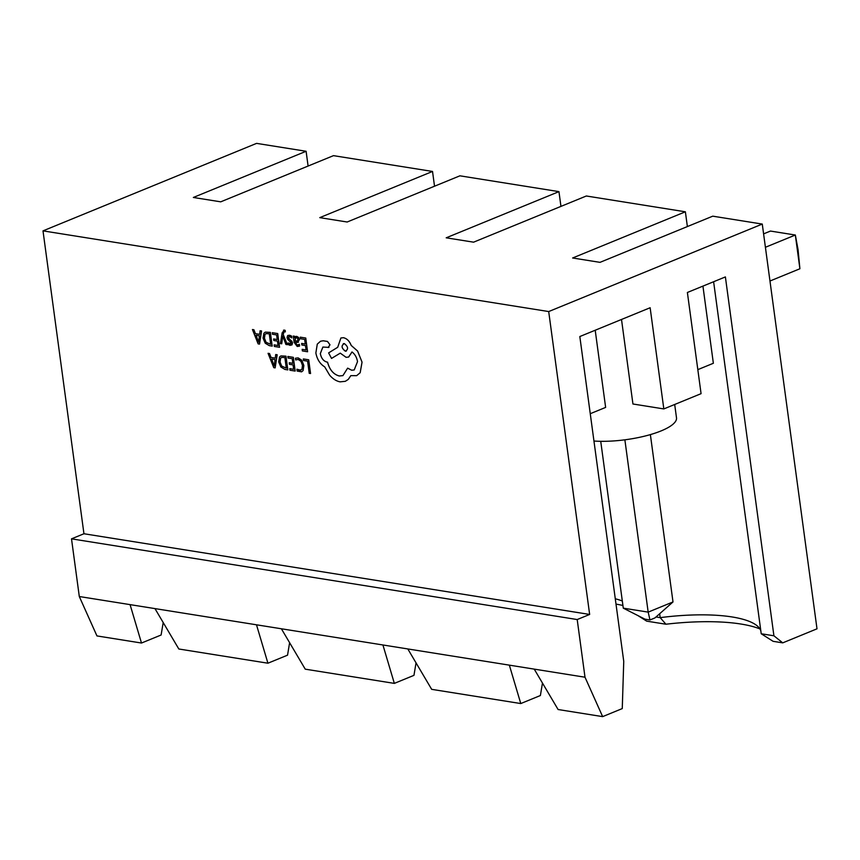 <?xml version="1.0" encoding="UTF-8"?>
<svg xmlns="http://www.w3.org/2000/svg" width="860" height="860" viewBox="0 0 860 860"><rect width="100%" height="100%" fill="white"/><g stroke="black" fill="none" stroke-linecap="round" stroke-linejoin="round"><path stroke-width="1.29" d="M163.196 622.533L161.121 635.003L141.492 643.033L96.954 635.927L79.303 596.528L71.509 538.844L83.947 533.748L43 230.867L256.581 143.373L306.106 151.274L193.35 197.467L220.73 201.831L333.476 155.649L432.526 171.452L319.78 217.634L347.15 222.009L459.906 175.816L558.957 191.629L446.2 237.811L473.581 242.176L586.326 195.994L685.377 211.797L687.376 226.567M685.377 211.797L572.631 257.989L600 262.354L712.746 216.172L762.272 224.073L817 628.821L782.729 642.861L773.108 641.323L761.218 633.766L773.914 635.787L725.388 276.92L687.387 292.475L701.072 393.665L663.823 408.93L632.938 403.996L621.511 319.469M308.095 166.044L306.106 151.274M434.526 186.212L432.526 171.452M560.946 206.389L558.957 191.629M542.466 683.055L540.392 695.525L520.773 703.555L509.346 665.145L407.812 648.945L431.677 689.344L520.773 703.555M663.823 408.93L650.138 307.74L579.823 336.539L623.747 661.351L622.264 708.586L602.645 716.627L585.004 677.218L577.2 619.544L589.648 614.448L548.702 311.556L762.272 224.073M702.932 286.111L713.359 363.275L697.825 369.639M595.206 330.24L605.634 407.404L590.261 413.703M713.617 281.736L761.218 633.766M585.004 677.218L534.232 669.123L558.097 709.521L602.645 716.627M71.509 538.844L577.2 619.544M79.303 596.528L407.812 648.945M534.232 669.123L509.346 665.145M83.947 533.748L589.648 614.448M43 230.867L548.702 311.556M759.907 628.918A110.822 31.014 -7.7 0 0 665.93 624.22L646.677 621.146L637.948 615.588M622.93 605.494A110.822 31.014 -7.7 0 0 616.007 604.107M656.008 616.975L660.179 617.641A100.19 28.047 172.3 0 1 755.746 624.758A100.19 28.047 172.3 0 1 760.82 630.832M659.652 613.76L660.179 617.641L665.93 624.22M773.914 635.787L782.729 642.861M674.692 404.479L676.497 417.81A53.18 14.889 172.3 0 1 649.246 434.923A53.18 14.889 172.3 0 1 593.948 441.029M769.979 281.016L799.897 268.761L795.339 235.027L770.452 231.06L763.605 233.866M765.411 247.282L795.339 235.027L798.048 249.604L799.897 268.761M673.004 601.946L654.944 617.921L649.977 619.952L645 619.168L623.285 608.149L648.171 612.126L673.004 601.946L650.375 434.59M649.977 619.952L648.171 612.126L624.876 439.815M623.285 608.149L600.731 441.309M416.036 662.877L413.961 675.347L394.342 683.388L382.926 644.978M281.381 628.767L305.246 669.166L394.342 683.388M615.276 598.764A100.19 28.047 172.3 0 1 622.317 601M289.616 642.71L287.541 655.169L267.922 663.211L256.495 624.801M154.961 608.601L178.826 648.999L267.922 663.211M141.492 643.033L130.075 604.623M303.344 358.953L303.548 360.512L307.579 361.157L309.224 373.315L310.557 373.509L308.708 359.792L303.365 358.942L308.675 359.802L310.535 373.519M298.119 357.889L295.421 358.244L295.657 359.942L298.14 359.437L300.935 361.297L302.462 365.371L301.957 369.327L299.398 370.413L296.904 369.209L297.162 371.068L301.613 371.832L303.075 370.585L303.817 365.489L301.849 360.318L298.14 357.878L295.453 358.233M300.882 370.273L296.937 369.209M301.613 371.832L303.107 370.574L303.849 365.478L301.871 360.308L298.14 357.878M287.874 356.481L288.089 358.05L292.228 358.706L292.851 363.329L289.229 362.748L289.444 364.317L293.067 364.898L293.658 369.284L289.777 368.65L289.96 370.241L295.173 371.068L293.346 357.341L287.906 356.47L293.346 357.341M292.851 363.307L289.25 362.737M293.658 369.284L289.745 368.66M295.173 371.068L293.325 357.351M285.961 356.18L280.908 355.922L279.511 357.029L278.672 361.899L280.854 367.005L284.929 369.435L287.82 369.897L285.993 356.169L280.93 355.911M286.305 368.112L284.864 357.534L281.585 357.438L280.586 358.254L280.037 362.071L281.671 366.113L286.305 368.112M287.82 369.897L285.993 356.169M281.607 357.427L280.607 358.244L280.07 362.06L281.704 366.102L286.294 368.101M268.051 353.32L273.76 367.65L275.157 367.876L277.156 354.771L275.716 354.546L275.254 358.136L271.04 357.47L269.502 353.546L268.051 353.32L269.524 353.535L271.061 357.459L275.254 358.125M275.05 359.62L271.652 359.082L274.243 366.016L275.05 359.62M275.157 367.876L277.189 354.761L275.738 354.535M271.685 359.082L274.243 366.016M300.29 337.174L300.505 338.733L304.644 339.399L305.268 344.011L301.666 343.419L301.86 345L305.472 345.58L306.074 349.966L302.193 349.343L302.376 350.923L307.59 351.762L305.762 338.034L300.312 337.163L305.762 338.034M305.268 344.011L301.645 343.43M306.074 349.966L302.161 349.343M307.59 351.762L305.741 338.034M297.463 342.42L299.43 339.603L298.527 337.421L296.754 336.378L294.776 337.776L294.539 336.249L293.271 336.045L294.12 342.355L297.238 346.494L299.602 345.978L299.377 344.301L297.173 345.118L295.378 342.484L298.442 342.226M299.602 345.978L298.979 346.333L299.602 345.978L299.377 344.301M297.495 342.409L299.463 339.592L298.56 337.41L295.808 336.454M294.743 337.765L294.561 336.238L293.271 336.045M298.001 340.721L297.646 338.335L296.614 337.733L295.346 338.313L295.206 341.173L298.022 340.71M296.614 337.733L295.346 338.313L295.098 340.216L295.227 341.162L296.872 341.119M296.754 336.378L295.829 336.454M298.463 344.978L297.194 345.107L295.399 342.473M296.646 337.722L295.378 338.302M289.627 336.615L291.841 337.894L291.626 336.11L289.583 335.217L287.584 335.658L287.025 337.658L287.67 339.345L291.228 342.871L290.013 343.968L288.089 342.968L288.315 344.634L290.078 345.344L291.981 344.892L292.507 342.925L291.938 341.323L288.788 338.679L288.337 337.69L289.627 336.615L288.734 336.658M291.841 337.894L291.626 336.11M291.594 336.12L288.111 335.325M290.97 343.763L288.111 342.957M290.992 343.753L290.046 343.957M292.002 344.881L292.54 342.914L290.228 339.764M290.207 339.775L288.304 337.7L289.648 336.604M281.704 343.796L282.736 335.959L285.918 344.462L287.358 344.677L283.177 334.454L283.488 332.766L284.606 331.594L285.348 331.906L285.165 330.369L284.305 330.1L282.144 332.831L280.392 343.581L281.736 343.785L282.757 335.948M287.358 344.677L283.198 334.454L284.155 331.637M285.348 331.906L285.165 330.369L283.563 330.165M284.327 330.089L283.531 330.175M272.255 332.702L272.469 334.26L276.608 334.916L277.232 339.539L273.609 338.958L273.824 340.528L277.447 341.108L278.038 345.494L274.157 344.86L274.34 346.451L279.554 347.289L277.726 333.551L272.255 332.702L277.705 333.562L279.554 347.289M277.232 339.539L273.609 338.958M278.038 345.494L274.125 344.871M272.201 346.107L270.373 332.379L265.288 332.132L263.891 333.239L263.052 338.109L265.235 343.226L269.309 345.645L272.201 346.107L270.341 332.39L265.31 332.121M270.685 344.322L269.255 333.744L265.966 333.648L264.966 334.465L264.418 338.281L266.052 342.323L270.685 344.322L266.084 342.312L264.45 338.27L264.988 334.454L265.987 333.648M252.431 329.531L258.14 343.871L259.537 344.086L261.548 330.982L260.096 330.756L259.634 334.357L255.42 333.68L253.883 329.767L252.431 329.531L253.904 329.756L255.441 333.669L259.634 334.336M259.43 335.841L256.033 335.292L258.623 342.226L259.43 335.841M258.623 342.226L256.065 335.303M259.537 344.086L261.569 330.971L260.096 330.756M328.154 347.483L329.971 344.817L327.477 341.463L323.231 340.786L320.522 341.237L317.275 344.129L315.867 352.965C317.082 359.34 320.027 363.973 324.714 366.887L329.649 375.207C332.927 378.959 336.421 381.173 340.119 381.851L345.333 381.302L348.246 379.421L350.826 375.637L356.653 375.669L360.157 372.735L362.038 362.146L357.577 351.041L351.181 345.44C349.461 341.087 346.881 338.517 343.452 337.711L340.904 337.98L337.7 347.289L328.606 352.901L331.53 358.426L340.259 353.137L346.096 357.319L348.623 357.05L351.998 351.955C354.933 354.159 356.782 357.384 357.523 361.619L354.202 369.961L351.654 370.23L347.633 368.155L342.925 375.616L339.259 375.981C333.508 374.433 329.595 369.832 327.531 362.178L326.961 362.092C323.478 361.103 321.264 358.265 320.318 353.589L322.876 347.053L328.961 347.397M346.354 351.073L345.365 351.17C341.409 348.085 341.065 345.548 344.333 343.57C341.033 345.559 341.377 348.096 345.344 351.181C348.601 349.224 348.268 346.688 344.312 343.581L343.312 343.677M345.344 351.181L346.333 351.084M328.176 347.472L330.004 344.806L327.499 341.452L323.252 340.775L320.554 341.226M342.936 375.605L339.281 375.971C333.529 374.423 329.627 369.821 327.563 362.167L326.983 362.082C323.5 361.092 321.285 358.254 320.339 353.578L322.887 347.053M354.212 369.961L351.675 370.219L347.666 368.144M348.655 357.04L352.019 351.976M331.53 358.426L340.259 353.148M356.653 375.669L360.179 372.724L362.06 362.146L357.599 351.031L351.213 345.43C349.483 341.076 346.902 338.507 343.473 337.7L340.904 337.98M345.333 381.302L348.268 379.41L350.858 375.627"/></g></svg>

